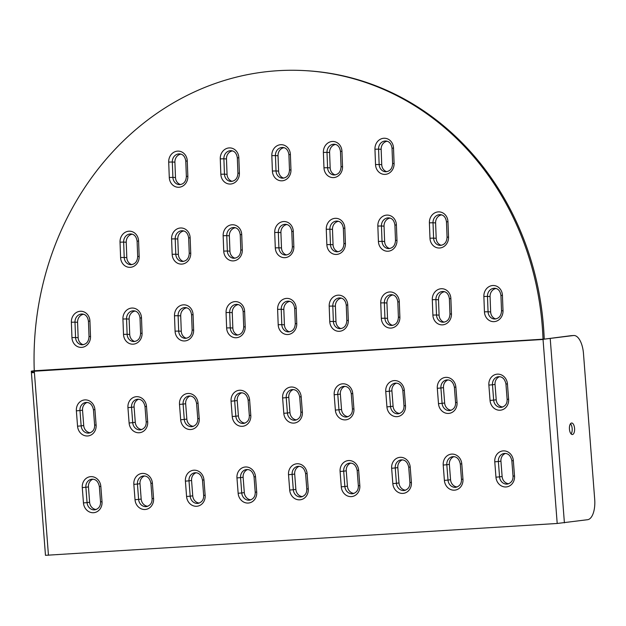 <?xml version="1.0" encoding="UTF-8"?>
<svg xmlns="http://www.w3.org/2000/svg" width="626" height="626" viewBox="0 0 626 626"><rect width="100%" height="100%" fill="white"/><g stroke="black" fill="none" stroke-linecap="round" stroke-linejoin="round"><path stroke-width="0.94" d="M180.914 154.121A7.7 6.878 -86.6 0 0 174.904 162.165L175.491 177.541A7.7 6.878 -86.6 0 0 180.585 184.568M305.778 70.675A284.893 254.485 93.4 0 1 543.016 338.995L544.221 339.073A284.893 254.485 -86.6 0 0 306.983 70.746L305.778 70.675A284.893 254.485 93.4 0 0 34.219 369.418L34.305 370.764A5.391 2.41 86.4 0 0 34.328 371.234L34.43 372.572L32.341 372.681L32.223 371.171L33.108 371.046L33.225 372.564L34.43 372.486M387.158 141.241A7.7 6.878 -86.6 0 0 381.156 149.293L381.735 164.661A7.7 6.878 -86.6 0 0 386.829 171.696M232.473 150.897A7.7 6.878 -86.6 0 0 226.471 158.949L227.05 174.318A7.7 6.878 -86.6 0 0 232.144 181.352M335.599 144.457A7.7 6.878 -86.6 0 0 329.597 152.509L330.176 167.878A7.7 6.878 -86.6 0 0 335.27 174.912M284.032 147.681A7.7 6.878 -86.6 0 0 278.03 155.733L278.609 171.101A7.7 6.878 -86.6 0 0 283.711 178.128M132.235 234.187A7.7 6.878 -86.6 0 0 126.233 242.239L126.812 257.607A7.7 6.878 -86.6 0 0 131.906 264.642M441.612 214.875A7.7 6.878 -86.6 0 0 435.602 222.919L436.189 238.295A7.7 6.878 -86.6 0 0 441.283 245.322M183.801 230.971A7.7 6.878 -86.6 0 0 177.792 239.022L178.379 254.391A7.7 6.878 -86.6 0 0 183.473 261.418M390.045 218.091A7.7 6.878 -86.6 0 0 384.043 226.142L384.622 241.511A7.7 6.878 -86.6 0 0 389.716 248.545M235.36 227.747A7.7 6.878 -86.6 0 0 229.359 235.799L229.938 251.167A7.7 6.878 -86.6 0 0 235.032 258.202M338.486 221.307A7.7 6.878 -86.6 0 0 332.484 229.359L333.063 244.727A7.7 6.878 -86.6 0 0 338.157 251.762M286.919 224.531A7.7 6.878 -86.6 0 0 280.918 232.582L281.497 247.951A7.7 6.878 -86.6 0 0 286.598 254.985M83.579 314.26A7.7 6.878 -86.6 0 0 77.577 322.304L78.156 337.68A7.7 6.878 -86.6 0 0 83.25 344.707M496.074 288.5A7.7 6.878 -86.6 0 0 490.072 296.552L490.651 311.92A7.7 6.878 -86.6 0 0 495.745 318.955M135.138 311.036A7.7 6.878 -86.6 0 0 129.136 319.088L129.715 334.456A7.7 6.878 -86.6 0 0 134.817 341.491M444.515 291.724A7.7 6.878 -86.6 0 0 438.513 299.768L439.092 315.144A7.7 6.878 -86.6 0 0 444.186 322.171M186.704 307.82A7.7 6.878 -86.6 0 0 180.703 315.864L181.282 331.24A7.7 6.878 -86.6 0 0 186.376 338.267M392.948 294.94A7.7 6.878 -86.6 0 0 386.946 302.992L387.525 318.36A7.7 6.878 -86.6 0 0 392.627 325.395M238.263 304.596A7.7 6.878 -86.6 0 0 232.262 312.648L232.841 328.016A7.7 6.878 -86.6 0 0 237.935 335.051M341.389 298.156A7.7 6.878 -86.6 0 0 335.387 306.208L335.966 321.576A7.7 6.878 -86.6 0 0 341.06 328.611M289.83 301.38A7.7 6.878 -86.6 0 0 283.821 309.432L284.407 324.8A7.7 6.878 -86.6 0 0 289.502 331.835M499.587 376.688A7.7 6.886 -97.7 0 0 495.033 384.427L496.215 399.779A7.7 6.886 -97.7 0 0 502.795 407.017M573.737 335.505L571.335 335.653A19.25 8.6 86.4 0 0 571.061 335.677L543.032 339.3L573.463 335.528A19.25 8.6 -93.6 0 1 573.737 335.505A19.25 8.6 -93.6 0 1 583.479 353.557L594.7 499.36A19.25 8.6 -93.6 0 1 587.634 519.697L557.203 523.469L45.471 555.325L31.3 371.155L32.223 371.171M87.092 402.448A7.7 6.886 -97.7 0 0 82.538 410.187L83.72 425.531A7.7 6.886 -97.7 0 0 90.3 432.769M448.02 379.912A7.7 6.886 -97.7 0 0 443.474 387.65L444.656 402.995A7.7 6.886 -97.7 0 0 451.229 410.233M138.651 399.224A7.7 6.886 -97.7 0 0 134.097 406.963L135.279 422.315A7.7 6.886 -97.7 0 0 141.859 429.553M396.461 383.128A7.7 6.886 -97.7 0 0 391.907 390.867L393.089 406.219A7.7 6.886 -97.7 0 0 399.67 413.45M190.21 396.008A7.7 6.886 -97.7 0 0 185.664 403.747L186.845 419.091A7.7 6.886 -97.7 0 0 193.418 426.329M344.903 386.352A7.7 6.886 -97.7 0 0 340.348 394.09L341.53 409.435A7.7 6.886 -97.7 0 0 348.111 416.673M241.777 392.784A7.7 6.886 -97.7 0 0 237.223 400.53L238.404 415.875A7.7 6.886 -97.7 0 0 244.985 423.113M293.336 389.568A7.7 6.886 -97.7 0 0 288.789 397.307L289.963 412.651A7.7 6.886 -97.7 0 0 296.544 419.889M505.487 453.427A7.7 6.886 -97.7 0 0 500.941 461.166L502.122 476.519A7.7 6.886 -97.7 0 0 508.695 483.749M92.992 479.18A7.7 6.886 -97.7 0 0 88.446 486.926L89.62 502.271A7.7 6.886 -97.7 0 0 96.201 509.509M453.928 456.651A7.7 6.886 -97.7 0 0 449.374 464.39L450.556 479.735A7.7 6.886 -97.7 0 0 457.137 486.973M144.559 475.963A7.7 6.886 -97.7 0 0 140.005 483.702L141.186 499.055A7.7 6.886 -97.7 0 0 147.767 506.285M402.369 459.867A7.7 6.886 -97.7 0 0 397.815 467.606L398.997 482.951A7.7 6.886 -97.7 0 0 405.578 490.189M196.118 472.747A7.7 6.886 -97.7 0 0 191.564 480.486L192.745 495.831A7.7 6.886 -97.7 0 0 199.326 503.069M350.803 463.083A7.7 6.886 -97.7 0 0 346.256 470.83L347.43 486.175A7.7 6.886 -97.7 0 0 354.011 493.413M247.677 469.523A7.7 6.886 -97.7 0 0 243.131 477.262L244.312 492.615A7.7 6.886 -97.7 0 0 250.885 499.845M299.244 466.307A7.7 6.886 -97.7 0 0 294.69 474.046L295.871 489.391A7.7 6.886 -97.7 0 0 302.452 496.629M543.697 339.206L542.992 339.237A5.391 2.41 -93.6 0 1 542.985 339.182L34.305 370.764M544.002 339.167L542.985 339.182M544.017 339.167L543.024 339.182M33.225 372.564L32.341 372.681M33.108 371.046L34.313 370.975M34.305 370.709L31.3 371.155M574.574 428.427A5.775 2.582 -93.6 0 1 572.367 434.538A5.775 2.582 -93.6 0 1 569.433 428.935A5.775 2.582 -93.6 0 1 571.648 423.012A5.775 2.582 -93.6 0 1 574.574 428.427M571.123 433.943A5.775 2.582 86.4 0 0 572.164 428.575A5.775 2.582 86.4 0 0 570.489 423.747M169.286 177.463L172.901 177.385L172.314 162.009L168.699 162.087L169.286 177.463A10.392 9.288 -86.6 0 0 178.958 187.252A10.392 9.288 -86.6 0 0 187.847 176.297L187.26 160.929A10.392 9.288 -86.6 0 0 177.588 151.132A10.392 9.288 -86.6 0 0 168.699 162.087M174.904 162.165L172.314 162.009A7.7 6.878 93.4 0 1 179.654 153.894C183.035 154.199 185.077 156.602 185.781 161.109L187.26 160.929M185.781 161.109L186.36 176.477L187.847 176.297M186.36 176.477C186.039 181.595 183.692 184.318 179.31 184.639A7.7 6.878 93.4 0 1 172.901 177.385L175.491 177.541M374.951 149.215L375.53 164.583A10.392 9.288 -86.6 0 0 385.201 174.38A10.392 9.288 -86.6 0 0 394.09 163.425L393.511 148.057A10.392 9.288 -86.6 0 0 383.84 138.26A10.392 9.288 -86.6 0 0 374.951 149.215L378.566 149.137A7.7 6.878 93.4 0 1 385.906 141.022C389.286 141.319 391.328 143.722 392.025 148.229L393.511 148.057M323.384 152.431L323.971 167.799A10.392 9.288 -86.6 0 0 333.642 177.596A10.392 9.288 -86.6 0 0 342.532 166.641L341.952 151.273A10.392 9.288 -86.6 0 0 332.273 141.476A10.392 9.288 -86.6 0 0 323.384 152.431L327.007 152.353A7.7 6.878 93.4 0 1 334.339 144.238C337.719 144.543 339.761 146.946 340.466 151.445L341.952 151.273M120.028 242.16L120.607 257.529A10.392 9.288 -86.6 0 0 130.278 267.325A10.392 9.288 -86.6 0 0 139.168 256.37L138.589 241.002A10.392 9.288 -86.6 0 0 128.917 231.205A10.392 9.288 -86.6 0 0 120.028 242.16L123.643 242.082A7.7 6.878 93.4 0 1 130.983 233.968C134.363 234.265 136.405 236.675 137.102 241.174L138.589 241.002M171.587 238.936L172.166 254.312A10.392 9.288 -86.6 0 0 181.845 264.102A10.392 9.288 -86.6 0 0 190.734 253.154L190.147 237.778A10.392 9.288 -86.6 0 0 180.476 227.989A10.392 9.288 -86.6 0 0 171.587 238.936L175.202 238.866A7.7 6.878 93.4 0 1 182.542 230.744C185.922 231.049 187.964 233.451 188.669 237.958L190.147 237.778M223.153 235.72L223.732 251.089A10.392 9.288 -86.6 0 0 233.404 260.885A10.392 9.288 -86.6 0 0 242.293 249.93L241.714 234.562A10.392 9.288 -86.6 0 0 232.043 224.765A10.392 9.288 -86.6 0 0 223.153 235.72L226.768 235.642A7.7 6.878 93.4 0 1 234.101 227.528C237.489 227.833 239.531 230.235 240.227 234.734L241.714 234.562M274.712 232.504L275.291 247.873A10.392 9.288 -86.6 0 0 284.963 257.669A10.392 9.288 -86.6 0 0 293.852 246.714L293.273 231.338A10.392 9.288 -86.6 0 0 283.601 221.549A10.392 9.288 -86.6 0 0 274.712 232.504L278.327 232.426A7.7 6.878 93.4 0 1 285.667 224.311C289.048 224.609 291.09 227.011 291.794 231.518L293.273 231.338M483.867 296.474L484.446 311.842A10.392 9.288 -86.6 0 0 494.117 321.639A10.392 9.288 -86.6 0 0 503.007 310.684L502.428 295.315A10.392 9.288 -86.6 0 0 492.756 285.519A10.392 9.288 -86.6 0 0 483.867 296.474L487.482 296.395A7.7 6.878 93.4 0 1 494.822 288.281C498.202 288.578 500.244 290.988 500.941 295.488L502.428 295.315M432.3 299.69L432.887 315.066A10.392 9.288 -86.6 0 0 442.559 324.855A10.392 9.288 -86.6 0 0 451.448 313.9L450.869 298.532A10.392 9.288 -86.6 0 0 441.189 288.735A10.392 9.288 -86.6 0 0 432.3 299.69L435.915 299.611A7.7 6.878 93.4 0 1 443.255 291.497C446.635 291.802 448.678 294.204 449.382 298.712L450.869 298.532M380.741 302.914L381.32 318.282A10.392 9.288 -86.6 0 0 390.992 328.079A10.392 9.288 -86.6 0 0 399.881 317.124L399.302 301.755A10.392 9.288 -86.6 0 0 389.63 291.959A10.392 9.288 -86.6 0 0 380.741 302.914L384.356 302.835A7.7 6.878 93.4 0 1 391.696 294.721C395.076 295.018 397.119 297.42 397.823 301.928L399.302 301.755M329.182 306.13L329.761 321.498A10.392 9.288 -86.6 0 0 339.433 331.295A10.392 9.288 -86.6 0 0 348.322 320.34L347.743 304.972A10.392 9.288 -86.6 0 0 338.071 295.175A10.392 9.288 -86.6 0 0 329.182 306.13L332.797 306.051A7.7 6.878 93.4 0 1 340.129 297.937C343.517 298.242 345.56 300.644 346.256 305.144L347.743 304.972M277.615 309.354L278.194 324.722A10.392 9.288 -86.6 0 0 287.874 334.519A10.392 9.288 -86.6 0 0 296.763 323.564L296.176 308.188A10.392 9.288 -86.6 0 0 286.505 298.399A10.392 9.288 -86.6 0 0 277.615 309.354L281.23 309.275A7.7 6.878 93.4 0 1 288.57 301.161C291.951 301.458 293.993 303.86 294.697 308.368L296.176 308.188M226.056 312.57L226.635 327.938A10.392 9.288 -86.6 0 0 236.307 337.735A10.392 9.288 -86.6 0 0 245.196 326.78L244.617 311.412A10.392 9.288 -86.6 0 0 234.946 301.615A10.392 9.288 -86.6 0 0 226.056 312.57L229.672 312.491A7.7 6.878 93.4 0 1 237.011 304.377C240.392 304.682 242.434 307.084 243.131 311.584L244.617 311.412M174.49 315.786L175.077 331.162A10.392 9.288 -86.6 0 0 184.748 340.951A10.392 9.288 -86.6 0 0 193.637 330.004L193.058 314.628A10.392 9.288 -86.6 0 0 183.379 304.839A10.392 9.288 -86.6 0 0 174.49 315.786L178.105 315.715A7.7 6.878 93.4 0 1 185.445 307.593C188.825 307.898 190.867 310.3 191.572 314.808L193.058 314.628M122.931 319.01L123.51 334.378A10.392 9.288 -86.6 0 0 133.181 344.175A10.392 9.288 -86.6 0 0 142.071 333.22L141.492 317.851A10.392 9.288 -86.6 0 0 131.82 308.055A10.392 9.288 -86.6 0 0 122.931 319.01L126.546 318.931A7.7 6.878 93.4 0 1 133.886 310.817C137.266 311.114 139.308 313.524 140.013 318.024L141.492 317.851M71.372 322.226L71.951 337.594A10.392 9.288 -86.6 0 0 81.623 347.391A10.392 9.288 -86.6 0 0 90.512 336.436L89.933 321.068A10.392 9.288 -86.6 0 0 80.261 311.271A10.392 9.288 -86.6 0 0 71.372 322.226L74.987 322.147A7.7 6.878 93.4 0 1 82.319 314.033C85.707 314.338 87.75 316.74 88.446 321.24L89.933 321.068M326.271 229.28L326.858 244.649A10.392 9.288 -86.6 0 0 336.53 254.446A10.392 9.288 -86.6 0 0 345.419 243.491L344.84 228.122A10.392 9.288 -86.6 0 0 335.16 218.325A10.392 9.288 -86.6 0 0 326.271 229.28L329.886 229.202A7.7 6.878 93.4 0 1 337.226 221.088C340.607 221.393 342.649 223.795 343.353 228.294L344.84 228.122M377.838 226.064L378.417 241.433A10.392 9.288 -86.6 0 0 388.089 251.229A10.392 9.288 -86.6 0 0 396.978 240.274L396.399 224.906A10.392 9.288 -86.6 0 0 386.727 215.109A10.392 9.288 -86.6 0 0 377.838 226.064L381.453 225.986A7.7 6.878 93.4 0 1 388.793 217.871C392.173 218.169 394.216 220.571 394.912 225.078L396.399 224.906M429.397 222.84L429.976 238.216A10.392 9.288 -86.6 0 0 439.655 248.006A10.392 9.288 -86.6 0 0 448.545 237.051L447.958 221.682A10.392 9.288 -86.6 0 0 438.286 211.885A10.392 9.288 -86.6 0 0 429.397 222.84L433.012 222.762A7.7 6.878 93.4 0 1 440.352 214.648C443.732 214.953 445.775 217.355 446.479 221.862L447.958 221.682M271.825 155.647L272.404 171.023A10.392 9.288 -86.6 0 0 282.083 180.812A10.392 9.288 -86.6 0 0 290.965 169.865L290.386 154.489A10.392 9.288 -86.6 0 0 280.714 144.7A10.392 9.288 -86.6 0 0 271.825 155.647L275.44 155.577A7.7 6.878 93.4 0 1 282.78 147.462C286.16 147.759 288.203 150.162 288.907 154.669L290.386 154.489M220.266 158.871L220.845 174.239A10.392 9.288 -86.6 0 0 230.517 184.036A10.392 9.288 -86.6 0 0 239.406 173.081L238.827 157.713A10.392 9.288 -86.6 0 0 229.155 147.916A10.392 9.288 -86.6 0 0 220.266 158.871L223.881 158.793A7.7 6.878 93.4 0 1 231.213 150.678C234.601 150.976 236.644 153.386 237.34 157.885L238.827 157.713M375.53 164.583L379.145 164.505L378.566 149.137L381.156 149.293M392.025 148.229L392.612 163.597L394.09 163.425M392.612 163.597C392.291 168.715 389.935 171.438 385.561 171.759A7.7 6.878 93.4 0 1 379.145 164.505L381.735 164.661M220.845 174.239L224.46 174.161L223.881 158.793L226.471 158.949M237.34 157.885L237.919 173.253L239.406 173.081M237.919 173.253C237.606 178.379 235.251 181.094 230.869 181.423A7.7 6.878 93.4 0 1 224.46 174.161L227.05 174.318M323.971 167.799L327.586 167.721L327.007 152.353L329.597 152.509M340.466 151.445L341.045 166.813L342.532 166.641M341.045 166.813C340.724 171.939 338.376 174.654 333.994 174.983A7.7 6.878 93.4 0 1 327.586 167.721L330.176 167.878M272.404 171.023L276.019 170.945L275.44 155.577L278.03 155.733M288.907 154.669L289.486 170.037L290.965 169.865M289.486 170.037C289.165 175.155 286.818 177.878 282.436 178.199A7.7 6.878 93.4 0 1 276.019 170.945L278.609 171.101M120.607 257.529L124.222 257.45L123.643 242.082L126.233 242.239M137.102 241.174L137.689 256.543L139.168 256.37M137.689 256.543C137.368 261.66 135.013 264.383 130.638 264.712A7.7 6.878 93.4 0 1 124.222 257.45L126.812 257.607M429.976 238.216L433.599 238.138L433.012 222.762L435.602 222.919M446.479 221.862L447.058 237.231L448.545 237.051M447.058 237.231C446.737 242.348 444.39 245.071 440.008 245.392A7.7 6.878 93.4 0 1 433.599 238.138L436.189 238.295M172.166 254.312L175.789 254.234L175.202 238.866L177.792 239.022M188.669 237.958L189.248 253.327L190.734 253.154M189.248 253.327C188.927 258.444 186.579 261.167 182.197 261.488A7.7 6.878 93.4 0 1 175.789 254.234L178.379 254.391M378.417 241.433L382.032 241.354L381.453 225.986L384.043 226.142M394.912 225.078L395.499 240.447L396.978 240.274M395.499 240.447C395.178 245.564 392.823 248.287 388.449 248.608A7.7 6.878 93.4 0 1 382.032 241.354L384.622 241.511M223.732 251.089L227.348 251.01L226.768 235.642L229.359 235.799M240.227 234.734L240.807 250.103L242.293 249.93M240.807 250.103C240.494 255.228 238.138 257.943 233.756 258.272A7.7 6.878 93.4 0 1 227.348 251.01L229.938 251.167M326.858 244.649L330.473 244.57L329.886 229.202L332.484 229.359M343.353 228.294L343.932 243.67L345.419 243.491M343.932 243.67C343.611 248.788 341.264 251.511 336.882 251.832A7.7 6.878 93.4 0 1 330.473 244.57L333.063 244.727M275.291 247.873L278.906 247.794L278.327 232.426L280.918 232.582M291.794 231.518L292.373 246.887L293.852 246.714M292.373 246.887C292.052 252.004 289.705 254.727 285.323 255.048A7.7 6.878 93.4 0 1 278.906 247.794L281.497 247.951M71.951 337.594L75.566 337.524L74.987 322.147L77.577 322.304M88.446 321.24L89.025 336.616L90.512 336.436M89.025 336.616C88.712 341.733 86.357 344.457 81.975 344.777A7.7 6.878 93.4 0 1 75.566 337.524L78.156 337.68M484.446 311.842L488.061 311.764L487.482 296.395L490.072 296.552M500.941 295.488L501.528 310.856L503.007 310.684M501.528 310.856C501.207 315.981 498.852 318.697 494.477 319.025A7.7 6.878 93.4 0 1 488.061 311.764L490.651 311.92M123.51 334.378L127.125 334.3L126.546 318.931L129.136 319.088M140.013 318.024L140.592 333.392L142.071 333.22M140.592 333.392C140.271 338.51 137.923 341.233 133.541 341.561A7.7 6.878 93.4 0 1 127.125 334.3L129.715 334.456M432.887 315.066L436.502 314.988L435.915 299.611L438.513 299.768M449.382 298.712L449.961 314.08L451.448 313.9M449.961 314.08C449.64 319.197 447.293 321.92 442.911 322.241A7.7 6.878 93.4 0 1 436.502 314.988L439.092 315.144M175.077 331.162L178.692 331.084L178.105 315.715L180.703 315.864M191.572 314.808L192.151 330.176L193.637 330.004M192.151 330.176C191.83 335.293 189.482 338.017 185.1 338.337A7.7 6.878 93.4 0 1 178.692 331.084L181.282 331.24M381.32 318.282L384.935 318.204L384.356 302.835L386.946 302.992M397.823 301.928L398.402 317.296L399.881 317.124M398.402 317.296C398.081 322.413 395.734 325.137 391.352 325.457A7.7 6.878 93.4 0 1 384.935 318.204L387.525 318.36M226.635 327.938L230.251 327.86L229.672 312.491L232.262 312.648M243.131 311.584L243.717 326.952L245.196 326.78M243.717 326.952C243.397 332.077 241.041 334.793 236.667 335.121A7.7 6.878 93.4 0 1 230.251 327.86L232.841 328.016M329.761 321.498L333.376 321.42L332.797 306.051L335.387 306.208M346.256 305.144L346.835 320.52L348.322 320.34M346.835 320.52C346.522 325.637 344.167 328.36 339.785 328.681A7.7 6.878 93.4 0 1 333.376 321.42L335.966 321.576M278.194 324.722L281.817 324.644L281.23 309.275L283.821 309.432M294.697 308.368L295.276 323.736L296.763 323.564M295.276 323.736C294.956 328.853 292.608 331.577 288.226 331.897A7.7 6.878 93.4 0 1 281.817 324.644L284.407 324.8M490.048 400.437L493.656 400.124L492.474 384.779L488.867 385.092L490.048 400.437A10.392 9.296 -97.7 0 0 500.127 410.218A10.392 9.296 -97.7 0 0 508.609 399.278L507.436 383.934A10.392 9.296 -97.7 0 0 497.357 374.152A10.392 9.296 -97.7 0 0 488.867 385.092M495.033 384.427L492.474 384.779A7.7 6.886 82.3 0 1 498.312 376.719C502.271 376.437 504.814 378.863 505.941 383.973L507.436 383.934M505.941 383.973L507.123 399.325L508.609 399.278M507.123 399.325C507.287 403.567 505.432 406.235 501.559 407.323A7.7 6.886 82.3 0 1 493.656 400.124L496.215 399.779M48.452 555.239L34.399 372.572M34.328 371.234L543.039 339.464L557.203 523.469M76.372 410.844L77.554 426.189A10.392 9.296 -97.7 0 0 87.632 435.97A10.392 9.296 -97.7 0 0 96.114 425.031L94.933 409.686A10.392 9.296 -97.7 0 0 84.854 399.904A10.392 9.296 -97.7 0 0 76.372 410.844L79.972 410.531A7.7 6.886 82.3 0 1 85.817 402.471C89.776 402.197 92.312 404.615 93.446 409.733L94.933 409.686M127.939 407.628L129.112 422.973A10.392 9.296 -97.7 0 0 139.191 432.754A10.392 9.296 -97.7 0 0 147.681 421.814L146.5 406.47A10.392 9.296 -97.7 0 0 136.421 396.688A10.392 9.296 -97.7 0 0 127.939 407.628L131.538 407.315A7.7 6.886 82.3 0 1 137.376 399.255C141.335 398.973 143.878 401.391 145.005 406.509L146.5 406.47M179.498 404.404L180.679 419.756A10.392 9.296 -97.7 0 0 190.758 429.53A10.392 9.296 -97.7 0 0 199.24 418.591L198.059 403.246A10.392 9.296 -97.7 0 0 187.98 393.464A10.392 9.296 -97.7 0 0 179.498 404.404L183.097 404.091A7.7 6.886 82.3 0 1 188.942 396.031C192.894 395.757 195.437 398.175 196.572 403.293L198.059 403.246M231.057 401.188L232.238 416.533A10.392 9.296 -97.7 0 0 242.317 426.314A10.392 9.296 -97.7 0 0 250.799 415.374L249.625 400.03A10.392 9.296 -97.7 0 0 239.547 390.248A10.392 9.296 -97.7 0 0 231.057 401.188L234.664 400.875A7.7 6.886 82.3 0 1 240.501 392.815C244.461 392.533 247.004 394.959 248.131 400.069L249.625 400.03M494.775 461.824L495.956 477.176A10.392 9.296 -97.7 0 0 506.035 486.958A10.392 9.296 -97.7 0 0 514.517 476.018L513.336 460.666A10.392 9.296 -97.7 0 0 503.257 450.884A10.392 9.296 -97.7 0 0 494.775 461.824L498.374 461.518A7.7 6.886 82.3 0 1 504.22 453.459C508.171 453.177 510.714 455.595 511.849 460.713L513.336 460.666M443.216 465.048L444.39 480.392A10.392 9.296 -97.7 0 0 454.468 490.174A10.392 9.296 -97.7 0 0 462.958 479.234L461.777 463.889A10.392 9.296 -97.7 0 0 451.698 454.108A10.392 9.296 -97.7 0 0 443.216 465.048L446.815 464.735A7.7 6.886 82.3 0 1 452.653 456.675C456.612 456.401 459.155 458.819 460.282 463.929L461.777 463.889M391.649 468.264L392.831 483.616A10.392 9.296 -97.7 0 0 402.909 493.398A10.392 9.296 -97.7 0 0 411.392 482.458L410.21 467.106A10.392 9.296 -97.7 0 0 400.131 457.324A10.392 9.296 -97.7 0 0 391.649 468.264L395.249 467.951A7.7 6.886 82.3 0 1 401.094 459.891C405.053 459.617 407.589 462.035 408.723 467.152L410.21 467.106M340.09 471.488L341.272 486.832A10.392 9.296 -97.7 0 0 351.35 496.614A10.392 9.296 -97.7 0 0 359.833 485.674L358.651 470.329A10.392 9.296 -97.7 0 0 348.572 460.548A10.392 9.296 -97.7 0 0 340.09 471.488L343.69 471.175A7.7 6.886 82.3 0 1 349.535 463.115C353.487 462.833 356.03 465.259 357.156 470.369L358.651 470.329M288.523 474.704L289.705 490.048A10.392 9.296 -97.7 0 0 299.784 499.83A10.392 9.296 -97.7 0 0 308.266 488.89L307.092 473.546A10.392 9.296 -97.7 0 0 297.014 463.764A10.392 9.296 -97.7 0 0 288.523 474.704L292.131 474.391A7.7 6.886 82.3 0 1 297.968 466.331C301.928 466.057 304.471 468.475 305.598 473.592L307.092 473.546M236.964 477.928L238.146 493.272A10.392 9.296 -97.7 0 0 248.225 503.054A10.392 9.296 -97.7 0 0 256.707 492.114L255.525 476.762A10.392 9.296 -97.7 0 0 245.447 466.988A10.392 9.296 -97.7 0 0 236.964 477.928L240.564 477.615A7.7 6.886 82.3 0 1 246.409 469.555C250.361 469.273 252.904 471.691 254.039 476.809L255.525 476.762M185.406 481.144L186.579 496.488A10.392 9.296 -97.7 0 0 196.658 506.27A10.392 9.296 -97.7 0 0 205.148 495.33L203.966 479.985A10.392 9.296 -97.7 0 0 193.888 470.204A10.392 9.296 -97.7 0 0 185.406 481.144L189.005 480.831A7.7 6.886 82.3 0 1 194.843 472.771C198.802 472.497 201.345 474.915 202.472 480.032L203.966 479.985M133.839 484.36L135.02 499.712A10.392 9.296 -97.7 0 0 145.099 509.494A10.392 9.296 -97.7 0 0 153.581 498.554L152.4 483.202A10.392 9.296 -97.7 0 0 142.321 473.42A10.392 9.296 -97.7 0 0 133.839 484.36L137.438 484.055A7.7 6.886 82.3 0 1 143.284 475.995C147.243 475.713 149.778 478.131 150.913 483.249L152.4 483.202M82.28 487.584L83.461 502.928A10.392 9.296 -97.7 0 0 93.54 512.71A10.392 9.296 -97.7 0 0 102.022 501.77L100.841 486.425A10.392 9.296 -97.7 0 0 90.762 476.644A10.392 9.296 -97.7 0 0 82.28 487.584L85.879 487.271A7.7 6.886 82.3 0 1 91.725 479.211C95.676 478.937 98.219 481.355 99.346 486.465L100.841 486.425M282.623 397.964L283.805 413.317A10.392 9.296 -97.7 0 0 293.884 423.098A10.392 9.296 -97.7 0 0 302.366 412.158L301.184 396.806A10.392 9.296 -97.7 0 0 291.106 387.024A10.392 9.296 -97.7 0 0 282.623 397.964L286.223 397.651A7.7 6.886 82.3 0 1 292.068 389.599C296.02 389.317 298.563 391.735 299.69 396.853L301.184 396.806M334.182 394.748L335.364 410.093A10.392 9.296 -97.7 0 0 345.442 419.874A10.392 9.296 -97.7 0 0 353.925 408.935L352.743 393.59A10.392 9.296 -97.7 0 0 342.665 383.808A10.392 9.296 -97.7 0 0 334.182 394.748L337.782 394.435A7.7 6.886 82.3 0 1 343.627 386.375C347.587 386.101 350.122 388.519 351.256 393.637L352.743 393.59M385.749 391.524L386.923 406.877A10.392 9.296 -97.7 0 0 397.001 416.658A10.392 9.296 -97.7 0 0 405.492 405.718L404.31 390.366A10.392 9.296 -97.7 0 0 394.231 380.592A10.392 9.296 -97.7 0 0 385.749 391.524L389.349 391.219A7.7 6.886 82.3 0 1 395.186 383.159C399.145 382.877 401.689 385.295 402.815 390.413L404.31 390.366M437.308 388.308L438.49 403.653A10.392 9.296 -97.7 0 0 448.568 413.434A10.392 9.296 -97.7 0 0 457.05 402.495L455.869 387.15A10.392 9.296 -97.7 0 0 445.79 377.368A10.392 9.296 -97.7 0 0 437.308 388.308L440.907 387.995A7.7 6.886 82.3 0 1 446.753 379.935C450.704 379.661 453.247 382.079 454.382 387.197L455.869 387.15M77.554 426.189L81.153 425.883L79.972 410.531L82.538 410.187M93.446 409.733L94.628 425.077L96.114 425.031M94.628 425.077C94.784 429.326 92.93 431.995 89.064 433.082A7.7 6.886 82.3 0 1 81.153 425.883L83.72 425.531M438.49 403.653L442.089 403.347L440.907 387.995L443.474 387.65M454.382 387.197L455.564 402.541L457.05 402.495M455.564 402.541C455.72 406.79 453.866 409.459 450 410.546A7.7 6.886 82.3 0 1 442.089 403.347L444.656 402.995M129.112 422.973L132.72 422.66L131.538 407.315L134.097 406.963M145.005 406.509L146.187 421.861L147.681 421.814M146.187 421.861C146.351 426.103 144.496 428.771 140.623 429.859A7.7 6.886 82.3 0 1 132.72 422.66L135.279 422.315M386.923 406.877L390.53 406.564L389.349 391.219L391.907 390.867M402.815 390.413L403.997 405.758L405.492 405.718M403.997 405.758C404.161 410.007 402.307 412.675 398.433 413.763A7.7 6.886 82.3 0 1 390.53 406.564L393.089 406.219M180.679 419.756L184.279 419.443L183.097 404.091L185.664 403.747M196.572 403.293L197.753 418.637L199.24 418.591M197.753 418.637C197.91 422.886 196.055 425.555 192.19 426.642A7.7 6.886 82.3 0 1 184.279 419.443L186.845 419.091M335.364 410.093L338.963 409.78L337.782 394.435L340.348 394.09M351.256 393.637L352.438 408.981L353.925 408.935M352.438 408.981C352.594 413.23 350.74 415.891 346.874 416.986A7.7 6.886 82.3 0 1 338.963 409.78L341.53 409.435M232.238 416.533L235.845 416.22L234.664 400.875L237.223 400.53M248.131 400.069L249.312 415.421L250.799 415.374M249.312 415.421C249.477 419.663 247.622 422.331 243.749 423.419A7.7 6.886 82.3 0 1 235.845 416.22L238.404 415.875M283.805 413.317L287.404 413.003L286.223 397.651L288.789 397.307M299.69 396.853L300.871 412.198L302.366 412.158M300.871 412.198C301.036 416.447 299.181 419.115 295.315 420.202A7.7 6.886 82.3 0 1 287.404 413.003L289.963 412.651M495.956 477.176L499.556 476.863L498.374 461.518L500.941 461.166M511.849 460.713L513.023 476.057L514.517 476.018M513.023 476.057C513.187 480.306 511.332 482.975 507.467 484.062A7.7 6.886 82.3 0 1 499.556 476.863L502.122 476.519M83.461 502.928L87.061 502.615L85.879 487.271L88.446 486.926M99.346 486.465L100.528 501.817L102.022 501.77M100.528 501.817C100.692 506.058 98.838 508.727 94.972 509.822A7.7 6.886 82.3 0 1 87.061 502.615L89.62 502.271M444.39 480.392L447.997 480.079L446.815 464.735L449.374 464.39M460.282 463.929L461.464 479.281L462.958 479.234M461.464 479.281C461.628 483.53 459.774 486.191 455.9 487.286A7.7 6.886 82.3 0 1 447.997 480.079L450.556 479.735M135.02 499.712L138.62 499.399L137.438 484.055L140.005 483.702M150.913 483.249L152.095 498.593L153.581 498.554M152.095 498.593C152.251 502.842 150.396 505.511 146.531 506.598A7.7 6.886 82.3 0 1 138.62 499.399L141.186 499.055M392.831 483.616L396.43 483.303L395.249 467.951L397.815 467.606M408.723 467.152L409.905 482.497L411.392 482.458M409.905 482.497C410.061 486.746 408.207 489.415 404.341 490.502A7.7 6.886 82.3 0 1 396.43 483.303L398.997 482.951M186.579 496.488L190.187 496.175L189.005 480.831L191.564 480.486M202.472 480.032L203.653 495.377L205.148 495.33M203.653 495.377C203.818 499.626 201.963 502.295 198.09 503.382A7.7 6.886 82.3 0 1 190.187 496.175L192.745 495.831M341.272 486.832L344.871 486.519L343.69 471.175L346.256 470.83M357.156 470.369L358.338 485.721L359.833 485.674M358.338 485.721C358.502 489.962 356.648 492.631 352.782 493.718A7.7 6.886 82.3 0 1 344.871 486.519L347.43 486.175M238.146 493.272L241.746 492.959L240.564 477.615L243.131 477.262M254.039 476.809L255.212 492.161L256.707 492.114M255.212 492.161C255.377 496.402 253.522 499.071 249.657 500.158A7.7 6.886 82.3 0 1 241.746 492.959L244.312 492.615M289.705 490.048L293.312 489.743L292.131 474.391L294.69 474.046M305.598 473.592L306.779 488.937L308.266 488.89M306.779 488.937C306.943 493.186 305.089 495.855 301.216 496.942A7.7 6.886 82.3 0 1 293.312 489.743L295.871 489.391M550.231 338.674L564.402 522.843M571.061 335.677L573.463 335.528"/></g></svg>
